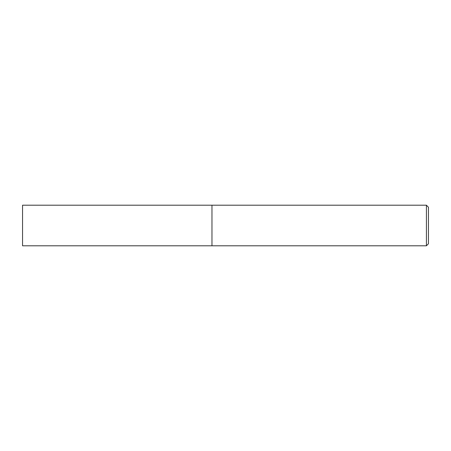 <?xml version="1.0" encoding="UTF-8"?>
<svg xmlns="http://www.w3.org/2000/svg" width="451" height="451" viewBox="0 0 451 451"><rect width="100%" height="100%" fill="white"/><g stroke="black" fill="none" stroke-linecap="round" stroke-linejoin="round"><path stroke-width="0.68" d="M426.42 245.795L211.97 245.795L211.97 205.205L426.42 205.205L428.45 207.234L428.45 243.765L426.42 245.795L426.42 205.205M211.97 245.795L22.55 245.795L22.55 205.205L211.97 205.205L211.97 245.795"/></g></svg>
